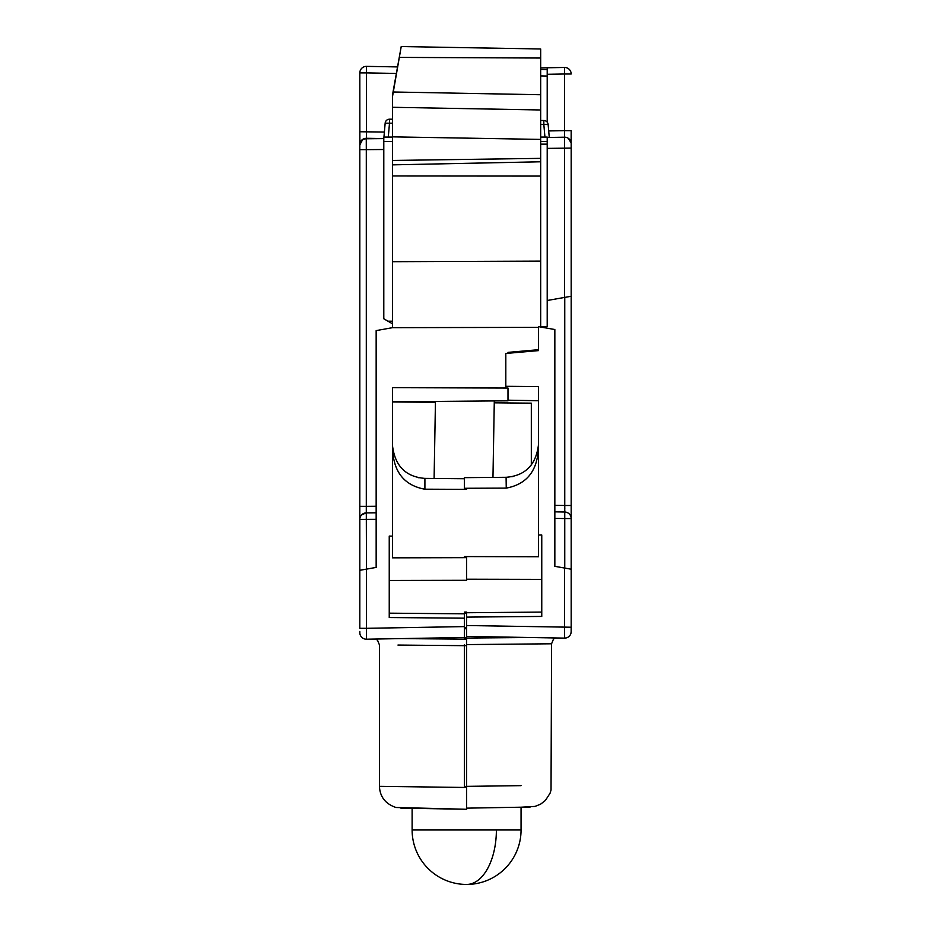 <?xml version="1.0" encoding="UTF-8"?>
<svg xmlns="http://www.w3.org/2000/svg" width="931" height="931" viewBox="0 0 931 931"><rect width="100%" height="100%" fill="white"/><g stroke="black" fill="none" stroke-linecap="round" stroke-linejoin="round"><path stroke-width="1.4" d="M540.678 326.606L547.207 326.49L547.207 137.497L564.523 137.194L564.523 148.087L564.489 138.731M540.678 144.154L547.207 144.154L547.207 137.497M547.207 122.159L547.207 67.765L547.207 69.534L540.678 69.418L547.207 69.534M464.406 644.613L464.406 787.451M521.057 829.975L412.119 829.975A54.475 54.475 0 0 0 466.594 884.45A54.475 54.475 0 0 0 521.057 829.975L521.057 807.2L530.158 807.037L466.594 808.155M521.057 785.648L464.406 786.392M466.64 644.589L551.571 643.787L466.594 644.589M464.406 638.072L529.564 637.502M564.477 634.919L564.523 627.226L564.64 638.119L535.011 637.595M498.841 636.967L474.67 636.548M571.18 631.579A6.54 6.54 0 0 1 564.64 638.119A6.54 6.54 0 0 0 571.18 631.579C570.831 635.617 568.655 637.793 564.64 638.119A6.54 6.54 0 0 1 564.523 638.119L466.594 636.408L466.594 625.516L571.18 627.226L571.134 632.37A6.54 6.54 0 0 1 571.11 632.521M464.406 627.645L466.594 627.692L466.594 617.102L466.594 625.516M505.812 388.041L505.812 353.466L538.49 350.615L538.49 326.641L554.841 329.527L554.841 566.327L571.18 569.202L571.18 518.392M564.803 510.107L564.756 512.027L554.841 511.852L564.756 512.027L564.756 505.486L571.18 505.486L571.18 296.267L547.207 300.492M571.18 510.805L571.18 518.555A6.54 6.54 0 0 0 564.756 512.027A6.54 6.54 0 0 1 570.238 515.18M564.64 137.194A6.54 6.54 0 0 1 571.18 143.711A6.54 6.54 0 0 0 564.523 137.194L564.477 135.274L564.523 137.194A6.54 6.54 180 0 1 571.18 143.711L571.18 148.087L571.18 143.723A6.54 6.54 180 0 0 564.523 137.194L564.523 137.194A6.54 6.54 180 0 1 571.18 143.723L571.18 143.653M571.18 297.222L571.18 148.087L547.207 148.39M571.18 627.226L571.18 569.202L571.18 627.226M564.756 512.027L564.756 518.555L571.18 518.555L571.18 514.727L571.18 518.532M564.489 637.2L564.489 636.35M564.477 635.966L564.477 634.977M566.735 637.77A6.54 6.54 0 0 0 567.316 637.537M570.598 634.279A6.54 6.54 0 0 0 570.831 633.697M569.493 514.168L569.958 514.75A6.54 6.54 0 0 0 569.807 514.552M564.768 505.987L564.78 506.836M564.791 507.651L564.803 508.792M571.18 505.673L571.18 518.544M564.512 131.434L564.5 132.563M564.5 132.819L564.489 133.866M571.18 74.003A6.54 6.54 0 0 0 564.523 67.463L564.523 74.003L571.18 74.003A6.54 6.54 0 0 0 564.523 67.463L540.678 67.882M571.18 139.894L571.18 130.654L564.523 130.654L564.477 135.274M571.18 569.202L564.523 568.038L564.523 627.226M466.594 617.102L541.761 616.438L466.594 617.102L466.594 612.738L541.761 612.086M505.812 386.307L538.49 386.574L538.49 535.046L541.761 534.999L541.761 616.438M464.406 612.086L466.594 612.086L466.594 612.738M466.594 627.692L466.594 637.456L366.477 639.201L366.477 628.681M464.406 489.357L464.406 477.661L506.092 477.3C525.247 475.776 536.047 464.883 538.49 444.622M538.49 400.726L507.989 400.19M464.406 556.575L538.49 556.75L538.49 535.046M506.092 477.3L506.255 488.1C527.342 484.201 538.095 470.05 538.49 445.681M511.759 476.753L513.365 476.416M537.676 451.861L537.99 450.325M506.092 488.1L464.406 488.275M541.761 579.396L466.594 579.222M396.35 73.433L366.477 72.909L366.477 66.369L396.978 66.904M359.866 144.514A6.54 6.54 0 0 0 359.82 145.294L359.82 146.574L359.82 145.294C360.181 141.268 362.334 139.091 366.302 138.766L383.793 138.603L383.793 137.078L392.51 137.078M366.477 138.277L366.523 136.368L366.477 138.277L366.523 136.368L366.477 138.277L383.793 138.579L366.36 138.277C362.368 138.579 360.181 140.756 359.82 144.817L359.82 131.748L384.387 132.051M359.82 145.294A6.54 6.54 0 0 1 366.302 138.766L383.793 138.603L383.793 149.507L366.302 149.658L366.302 138.766C364.219 137.462 362.066 139.638 359.82 145.294L359.82 144.782M366.523 136.368L366.477 72.909L359.82 72.909L359.878 143.968A6.54 6.54 0 0 0 359.866 144.037A6.54 6.54 0 0 1 359.878 143.979A6.54 6.54 0 0 1 359.89 143.851L359.866 144.026M366.477 66.369A6.54 6.54 0 0 0 359.82 72.909A6.54 6.54 0 0 1 366.36 66.369A6.54 6.54 0 0 0 359.82 72.909M366.523 636.187L366.523 637.188M366.511 637.281L366.511 638.294M360.751 516.053A6.54 6.54 0 0 1 366.302 512.888A6.54 6.54 0 0 0 359.82 519.417L359.82 506.348L366.302 506.348L366.302 149.658L359.82 149.658L359.82 146.574L359.82 628.309L366.477 628.309L366.523 636.013M359.82 631.393L359.866 633.441A6.54 6.54 0 0 0 359.89 633.615L359.994 634.139A6.54 6.54 0 0 0 359.994 634.151L360.169 634.779A6.54 6.54 0 0 0 360.402 635.373L360.995 636.408A6.54 6.54 0 0 0 361.112 636.571L362.485 637.933A6.54 6.54 0 0 0 362.636 638.038L363.684 638.631A6.54 6.54 0 0 0 364.265 638.864L365.429 639.143A6.54 6.54 0 0 0 365.592 639.155L366.36 639.201A6.54 6.54 0 0 1 359.82 632.673L359.82 631.753M359.82 296.139L359.82 317.064M359.82 210.918L359.82 163.46M366.477 639.201L366.36 639.201A6.54 6.54 0 0 0 366.477 639.201L398.992 638.631M394.232 638.724L394.919 638.701M460.845 637.56L464.406 637.491L464.406 628.786L466.594 628.739M466.594 637.456L464.406 637.491L464.406 618.184L389.239 617.532L389.239 536.093L392.51 536.128L392.51 387.668L507.989 388.041L507.989 400.807L392.51 401.82M466.594 638.049L466.594 645.695L397.956 645.055M409.943 808.283L466.594 809.272L466.594 645.695M531.322 465.046L531.322 403.158L494.268 402.832M538.49 349.707L507.989 352.384L507.989 353.28M540.678 137.078L547.207 137.078M383.793 149.507L383.793 318.774L392.51 323.813M366.302 569.155L359.82 570.296L366.477 569.12L366.302 512.888L376.159 512.795L366.302 512.888A6.54 6.54 0 0 0 363.16 513.714A6.54 6.54 0 0 1 366.302 512.888A6.54 6.54 0 0 0 359.82 519.417L376.159 519.335M538.49 327.375L392.51 327.665L376.159 330.61L376.159 567.41L366.477 569.12L366.477 628.309L464.406 626.598M389.239 613.168L464.406 613.832L464.406 628.786M464.406 613.832L464.406 613.168L466.594 613.168M435.429 402.32L392.51 401.948M392.51 536.128L392.51 557.832L466.594 557.657L466.594 556.575M466.594 489.357L424.745 489.194C403.658 485.284 392.905 471.144 392.51 446.764M466.594 557.657L466.594 580.304L389.239 580.49M393.022 451.488L393.324 452.99M417.682 477.51L419.148 477.824M424.908 489.194L424.908 478.394C405.753 476.87 394.953 465.977 392.51 445.705M424.908 478.394L464.406 478.732M464.406 618.184L389.239 617.532M392.51 327.665L392.51 94.869L401.214 46.55L540.678 48.982L540.678 327.025M392.51 136.857L540.678 139.406L540.678 113.757M540.678 114.187L540.678 109.835M392.51 109.905L392.51 114.269M392.51 113.826L392.51 115.968M392.51 96.556L393.301 91.994L540.678 94.741M401.214 46.562L393.301 91.994M540.678 109.974L392.51 107.298M392.51 160.458L540.678 158.363M540.678 161.785L392.51 164.857M466.594 787.486L379.429 786.346C379.953 796.866 385.481 803.918 395.989 807.491L466.594 809.272L400.842 808.131L412.119 808.329L412.119 829.975M375.833 639.038L377.555 640.295L379.429 644.88L379.429 786.346L409.943 786.742M401.436 638.596L466.594 639.166M364.277 138.614A6.54 6.54 0 0 0 363.695 138.847A6.54 6.54 0 0 1 364.277 138.614M360.413 142.106A6.54 6.54 0 0 0 360.181 142.687L360.425 142.071M366.523 135.565L366.511 134.483M366.511 134.401L366.5 133.505M366.488 133.098L366.488 132.47M363.765 138.812L364.358 138.591M366.279 142.082L366.279 143.13M366.279 143.176L366.29 146.376M366.29 146.539L366.302 149.297M366.302 138.766L366.302 138.8A6.54 6.54 0 0 0 365.546 138.812M366.279 139.522L366.279 140.837M366.279 141.198L366.279 141.954M361.554 514.994A6.54 6.54 0 0 0 360.774 516.018A6.54 6.54 0 0 1 361.554 514.994M365.394 138.835A6.54 6.54 0 0 0 364.242 139.115M363.66 139.347A6.54 6.54 0 0 0 362.625 139.929M362.473 140.034A6.54 6.54 0 0 0 361.112 141.396M360.995 141.559A6.54 6.54 0 0 0 360.402 142.594M360.169 143.188A6.54 6.54 0 0 0 359.89 144.352M544.938 137.078L543.832 124.486L548.138 124.486A4.352 4.352 0 0 0 543.832 120.506L540.678 120.483L543.832 120.506L543.832 124.486L540.678 124.463M389.495 119.203L392.51 119.203L389.495 119.203A4.352 4.352 0 0 0 385.155 123.183L389.495 123.183L389.495 119.203A4.352 4.352 0 0 0 385.155 123.183L383.944 137.078M543.832 120.506A4.352 4.352 0 0 1 548.138 124.486L549.267 137.451M466.594 884.45A54.475 29.792 -90 0 0 496.386 829.975M564.756 297.396L564.756 505.486L554.841 505.312M564.523 148.087L564.523 297.443M571.18 145.003L571.18 148.087M548.696 130.934L564.523 130.654L564.523 74.003L547.207 74.305M564.756 568.073L564.756 518.555L554.841 518.392M547.207 76.063L540.678 75.946M383.793 141.431L392.51 141.431M540.678 141.431L547.207 141.431M376.159 506.266L366.302 506.348L366.302 512.888L366.29 508.407M392.51 321.195L387.971 321.195M399.364 57.408L540.678 58.025M392.51 261.692L540.678 261.122M540.678 176.075L392.51 175.971M359.82 510.723L359.82 519.37M366.29 508.012L366.29 507.046M392.51 123.183L389.495 123.183L388.285 137.078M434.102 478.464L435.452 401.436M492.965 477.417L494.303 400.924M555.167 637.956L553.445 639.201L551.571 643.787L551.036 790.058L550.023 793.317L545.391 800.451L540.597 804.175L535.011 806.409L521.057 807.2M567.863 512.876L569.225 513.9M571.18 507.279L571.18 508.885M571.18 509.851L571.18 511.829M571.18 513.865L571.18 514.622M568.387 138.37L571.134 142.943M571.122 142.885L571.18 130.654M570.994 142.199L570.435 140.697M569.667 139.545L568.818 138.696M366.302 512.888L361.752 514.785M398.771 638.643L459.274 637.584M359.82 131.748L359.82 140.988M359.82 511.922L359.82 515.599"/></g></svg>
